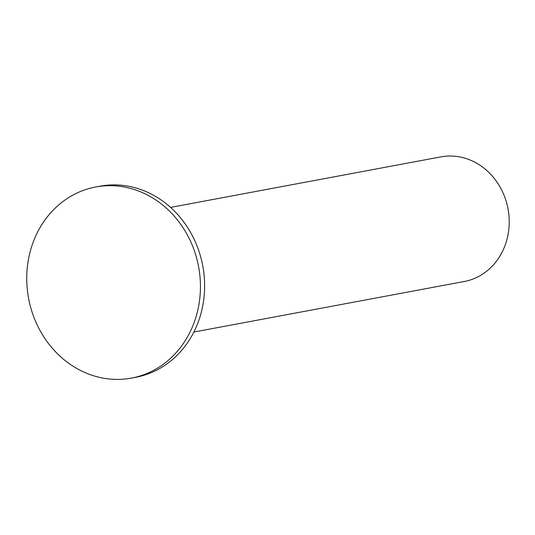 <?xml version="1.0" encoding="UTF-8"?>
<svg xmlns="http://www.w3.org/2000/svg" width="535" height="535" viewBox="0 0 535 535"><rect width="100%" height="100%" fill="white"/><g stroke="black" fill="none" stroke-linecap="round" stroke-linejoin="round"><path stroke-width="0.8" d="M170.551 207.399L440.934 156.869A63.397 56.389 79.4 0 1 508.009 208.831A63.397 56.389 79.4 0 1 464.233 281.51L193.844 332.041M131.45 378.105L135.629 377.322A97.21 86.463 -100.6 0 0 202.765 265.882A97.21 86.463 -100.6 0 0 99.911 186.207L95.732 186.983A97.21 86.463 -100.6 0 0 36.052 322.465A97.21 86.463 -100.6 0 0 131.45 378.105A97.21 86.463 -100.6 0 0 198.585 266.657A97.21 86.463 -100.6 0 0 95.732 186.983"/></g></svg>
